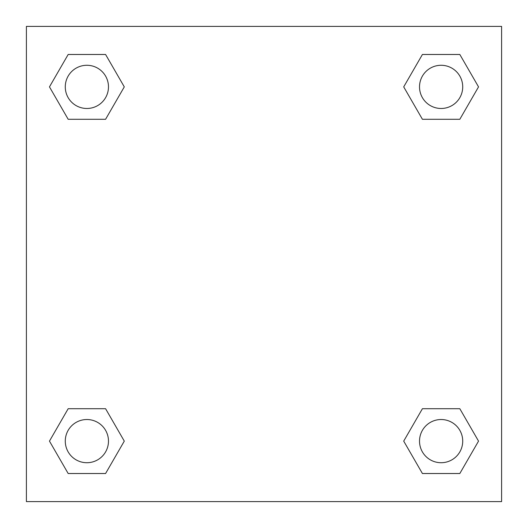 <?xml version="1.0" encoding="UTF-8"?>
<svg xmlns="http://www.w3.org/2000/svg" width="528" height="528" viewBox="0 0 528 528"><rect width="100%" height="100%" fill="white"/><g stroke="black" fill="none" stroke-linecap="round" stroke-linejoin="round"><path stroke-width="0.79" d="M459.829 119.282L422.413 119.282L459.829 119.282L478.533 86.882L459.829 119.282L422.413 119.282L403.709 86.882L422.413 54.483L403.709 86.882M68.171 54.483L105.587 54.483L68.171 54.483L105.587 54.483L124.291 86.882L105.587 119.282L68.171 119.282L105.587 119.282L68.171 119.282L49.467 86.882L68.171 54.483L49.467 86.882M68.171 408.718L105.587 408.718L68.171 408.718L49.467 441.118L68.171 408.718L105.587 408.718L124.291 441.118L105.587 473.517L68.171 473.517L105.587 473.517L68.171 473.517L49.467 441.118M438.629 408.718L422.413 408.718L438.629 408.718L422.413 408.718L403.709 441.118L422.413 408.718L459.829 408.718L422.413 408.718L459.829 408.718L478.533 441.118L459.829 473.517L422.413 473.517L459.829 473.517L422.413 473.517L403.709 441.118M501.6 26.4L26.4 26.4L26.4 501.6L501.6 501.6L501.6 26.4M422.413 54.483L459.829 54.483L422.413 54.483L459.829 54.483L478.533 86.882M462.719 441.118A21.602 21.602 0 0 0 430.32 422.413A21.602 21.602 0 0 0 430.32 459.829A21.602 21.602 0 0 0 462.719 441.118M108.478 441.118A21.602 21.602 0 0 0 76.078 422.413A21.602 21.602 0 0 0 76.078 459.829A21.602 21.602 0 0 0 108.478 441.118M462.719 86.882A21.602 21.602 0 0 0 430.32 68.171A21.602 21.602 0 0 0 430.32 105.587A21.602 21.602 0 0 0 462.719 86.882M108.478 86.882A21.602 21.602 0 0 0 76.078 68.171A21.602 21.602 0 0 0 76.078 105.587A21.602 21.602 0 0 0 108.478 86.882M89.371 408.718L105.587 408.718M438.629 119.282L422.413 119.282M105.587 119.282L89.371 119.282"/></g></svg>
